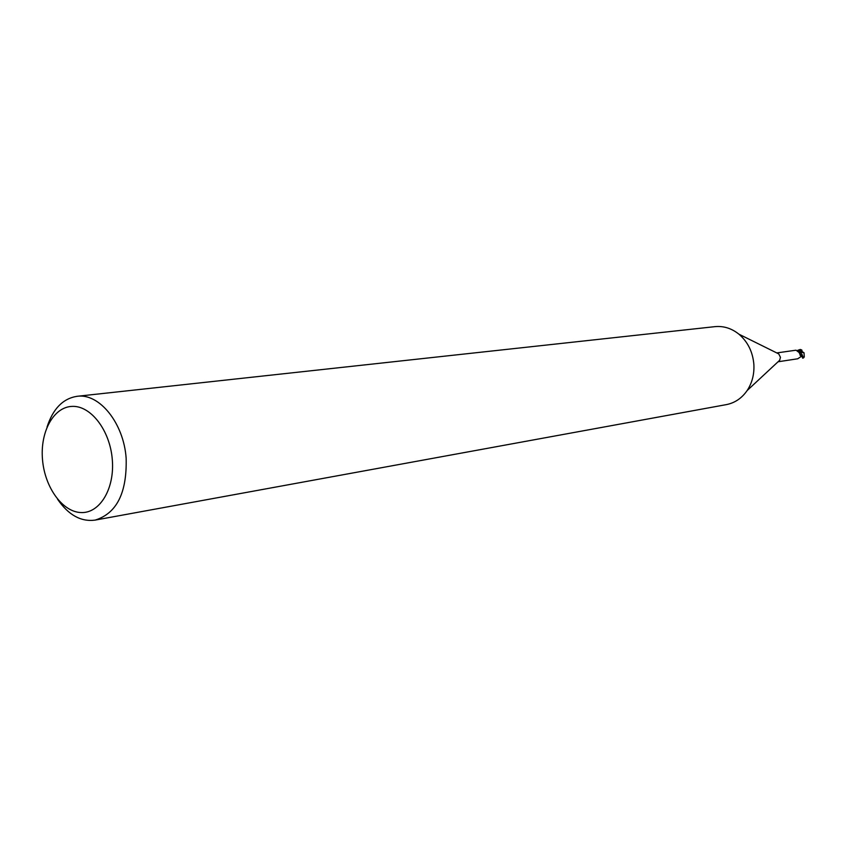 <?xml version="1.0" encoding="UTF-8"?>
<svg xmlns="http://www.w3.org/2000/svg" width="847" height="847" viewBox="0 0 847 847"><rect width="100%" height="100%" fill="white"/><g stroke="black" fill="none" stroke-linecap="round" stroke-linejoin="round"><path stroke-width="1.27" d="M47.03 427.089C52.927 408.815 62.932 398.556 77.035 396.311L714.963 326.646C723.603 325.82 731.586 328.329 738.923 334.184C747.816 341.839 752.792 351.928 753.872 364.443C754.391 374.215 752.147 382.908 747.139 390.552C741.792 398.249 734.857 402.939 726.334 404.622L95.097 520.111C80.931 521.985 68.416 515.008 57.543 499.19M777.133 353.114L778.753 353.908L780.447 357.318L779.674 360.261L778.351 361.5M77.035 396.311C99.29 392.923 123.704 423.024 126.15 458.216C127.071 492.838 116.717 513.473 95.097 520.111M112.28 459.37C114.885 488.391 100.02 513.271 81.333 512.562C62.678 512.276 44.806 487.565 42.519 459.762C39.957 431.949 53.53 406.888 72.196 406.391C90.82 405.469 109.962 430.34 112.28 459.37M800.754 352.691L802.554 357.476M778.044 361.775L797.736 358.779L801.887 356.005L801.093 353.03L801.813 355.941M802.035 354.777L800.722 355.931L799.102 352.511L796.032 350.192L776.752 352.924M801.813 355.338L799.992 355.115M797.726 350.319L800.277 349.462L801.802 350.002L802.194 351.643L804.025 352.776L799.155 351.907L801.093 353.03M804.025 352.776L804.279 356.989L803.454 357.91L801.865 354.162M803.454 357.91L802.681 358.217L803.454 357.91M802.204 351.643L799.134 351.759M801.834 350.055L800.193 349.927L802.003 351.632M802.162 355.158L801.961 356.036M802.458 357.455L801.569 356.079M800.415 350.235L798.562 350.796M779.674 360.261L747.139 390.552M778.753 353.908L738.923 334.184M801.198 356.322L802.088 356.788"/></g></svg>
